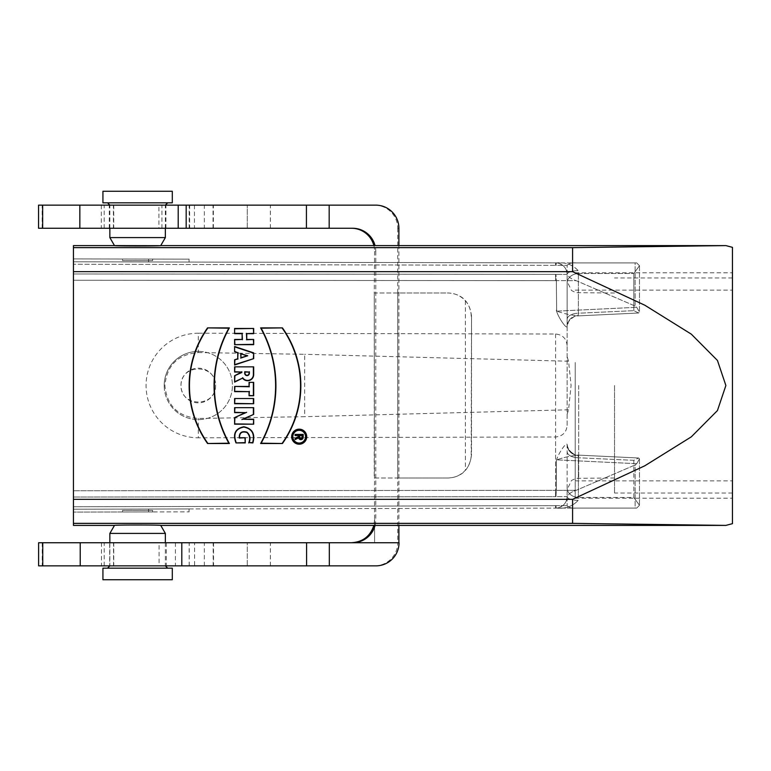 <?xml version="1.0" encoding="UTF-8"?>
<svg xmlns="http://www.w3.org/2000/svg" width="771" height="771" viewBox="0 0 771 771"><rect width="100%" height="100%" fill="white"/><g stroke="black" fill="none" stroke-linecap="round" stroke-linejoin="round"><path stroke-width="0.58" stroke-dasharray="3.85 2.89" d="M172.299 191.266L102.928 191.266M102.928 579.734L172.299 579.734M160.204 245.689L160.734 245.602M725.877 245.602L572.583 247.636L73.447 247.636L73.447 525.398M73.447 245.602L73.447 247.636M160.734 525.398C161.573 524.878 113.645 524.878 114.484 525.398M572.583 247.636L572.583 271.662L644.787 305.2L691.308 334.151L717.444 360.442L725.877 385.5L717.444 410.558L691.308 436.849L644.787 465.8L572.583 499.338L572.583 523.364L73.447 523.364M572.583 523.364L725.877 525.398M148.591 511.925L73.447 512.098L189.059 511.838L148.591 511.925L148.591 509.033L73.447 509.207L555.583 508.118L73.447 509.207L73.447 512.098L73.447 497.025L73.447 509.207L189.059 508.947L148.591 509.033L148.591 511.925M122.579 511.983L152.639 511.915L122.579 511.983L122.579 510.363L152.639 510.363L122.579 510.363M148.591 259.075L189.059 259.162L148.591 259.075L148.591 261.967L189.059 262.053L148.591 261.967L148.591 259.075L73.447 258.902L148.591 259.075M122.579 259.017L152.639 259.085L122.579 259.017L122.579 260.637L152.639 260.637L122.579 260.637M73.447 261.793L555.583 262.882L73.447 261.793L148.591 261.967L73.447 261.793L73.447 258.902L73.447 273.975L73.447 264.231L555.93 265.369L73.447 264.231M572.583 499.338L73.447 499.338M572.583 271.662L73.447 271.662M198.311 351.393A34.107 34.107 0 0 0 164.204 385.5A34.107 34.107 0 0 0 198.311 419.607A34.107 34.107 0 0 0 232.418 385.5A34.107 34.107 0 0 0 198.311 351.393M198.311 352.549L304.67 354.303L304.67 416.697L198.311 418.451C178.043 416.706 166.902 405.739 164.878 385.529C166.873 365.29 178.014 354.294 198.311 352.549L198.311 333.207A52.293 52.293 -90 0 0 146.056 385.5A52.293 52.293 -90 0 0 198.311 437.793L198.311 418.451M215.649 385.5C215.832 407.512 180.79 407.512 180.963 385.5C180.79 363.488 215.832 363.488 215.649 385.5A17.338 17.338 0 0 1 189.637 400.515A17.338 17.338 0 0 1 189.637 370.485A17.338 17.338 0 0 1 215.649 385.5M73.447 280.239L73.447 490.761L73.447 280.239L556.334 280.663L556.662 311.147L556.334 280.663L73.447 280.239L73.447 273.975L555.93 274.36L73.447 273.975M567.119 425.428L567.119 281.444L567.119 425.428C566.425 432.425 562.579 436.28 555.583 436.984L198.311 437.793M567.119 345.572C566.425 338.575 562.579 334.72 555.583 334.016L198.311 333.207M556.334 460.836C557.761 454.1 566.733 441.291 567.119 444.549L567.119 496.553L567.119 444.549C566.733 441.291 557.761 454.1 556.334 460.836L556.334 490.337L556.334 460.836M555.583 334.016L555.583 490.337L73.447 490.761L556.334 490.337L555.583 490.337L555.583 436.984M567.119 326.451L567.119 274.447L567.119 326.451C566.733 329.709 557.761 316.9 556.334 310.164C557.761 316.9 566.733 329.709 567.119 326.451L568.776 320.967C573.682 316.592 576.563 314.905 577.392 315.927L578.154 315.561L578.375 313.228A51856.92 51848.95 0.3 0 1 633.839 310.665A51856.92 51848.95 0.3 0 0 578.375 313.228L578.154 315.561L577.392 315.927L638.619 313.007L639.467 312.13L636.721 307.311L635.131 306.058L576.255 280.702C571.87 279.372 568.825 277.271 567.119 274.399L567.119 265.369L567.119 274.399C568.825 277.271 571.87 279.372 576.255 280.702L556.334 280.644L555.93 274.36L556.334 280.644L576.255 280.702L635.131 306.058L636.721 307.311L639.467 312.13L638.619 313.007L633.839 310.665L638.619 313.007L577.392 315.927C575.821 314.819 572.728 316.91 568.102 322.172L567.119 326.451A11.565 10.91 180 0 1 578.154 315.561C572.535 315.541 565.374 314.076 556.662 311.147C565.403 314.076 572.564 315.551 578.154 315.561A11.565 10.91 -0 0 0 567.119 326.451M73.447 490.761L73.447 497.025L555.93 496.64L73.447 497.025M567.119 496.601L567.119 505.631L567.119 496.601C568.825 493.729 571.87 491.628 576.255 490.298L635.131 464.942L636.721 463.689L635.131 464.942L635.131 508.089L576.255 508.089C571.87 508.465 568.825 507.646 567.119 505.631C568.825 507.646 571.87 508.465 576.255 508.089L636.721 508.089L556.334 508.089L636.721 508.089L635.131 508.089L635.131 464.942L576.255 490.298C571.87 491.628 568.825 493.729 567.119 496.601L555.93 496.64L556.334 490.356L555.93 496.64L567.119 496.601M555.583 505.66L73.447 506.769L555.583 505.66L555.583 508.118L556.334 508.089C557.761 508.195 566.733 506.412 567.119 496.553C566.733 506.412 557.761 508.195 556.334 508.089L555.583 508.118L555.583 505.66M732.45 247.337L732.45 523.663M732.45 385.5L732.45 277.974L732.45 385.5M576.255 262.911C571.87 262.535 568.825 263.354 567.119 265.369C568.825 263.354 571.87 262.535 576.255 262.911L635.131 262.911L576.255 262.911M578.375 273.551A51856.92 909.038 180 0 1 633.839 273.493A51856.92 909.038 180 0 0 578.375 273.551L578.154 270.611C572.535 264.617 565.374 262.044 556.662 262.911L636.721 262.911L556.662 262.911C565.403 262.053 572.564 264.626 578.154 270.611L578.375 273.551A11.565 9.715 180 0 0 567.119 283.256A11.565 9.715 -0 0 1 578.375 273.551L578.375 313.228A11.565 6.274 180 0 0 567.119 319.502A11.565 6.274 0 0 1 578.375 313.228L578.375 273.551M635.131 262.911L636.721 262.911L635.131 262.911L635.131 306.058L635.131 262.911M633.839 460.335A51856.92 51848.95 179.7 0 1 578.375 457.772A51856.92 51848.95 179.7 0 0 633.839 460.335L638.619 457.993L633.839 460.335L633.839 497.507A51856.92 909.038 0 0 1 578.375 497.449A51856.92 909.038 0 0 0 633.839 497.507L639.467 505.304L636.721 508.089L639.467 505.304L633.839 497.507L633.839 460.335M636.721 262.911L639.467 265.696L633.839 273.493L639.467 265.696L636.721 262.911M578.375 457.772L578.154 455.439L577.392 455.073L578.154 455.439C572.535 455.459 565.374 456.924 556.662 459.853C565.403 456.924 572.564 455.449 578.154 455.439L578.375 457.772A11.565 6.274 -0 0 1 567.119 451.498A11.565 6.274 180 0 0 578.375 457.772L578.375 497.449A11.565 9.715 0 0 1 567.119 487.744A11.565 9.715 180 0 0 578.375 497.449L578.375 457.772M636.721 463.689L639.467 458.87L638.619 457.993L639.467 458.87L636.721 463.689L556.662 459.853L636.721 463.689M556.662 508.089C565.394 508.947 572.564 506.374 578.154 500.389C572.535 506.383 565.374 508.956 556.662 508.089L556.113 508.099L556.662 508.089M567.119 274.447C566.733 264.588 557.761 262.805 556.334 262.911C557.761 262.805 566.733 264.588 567.119 274.447A11.565 3.836 180 0 1 578.154 270.611A11.565 3.836 180 0 0 567.119 274.447M555.583 262.882L556.334 262.911L555.583 262.882L555.583 265.34L555.583 262.882M578.154 500.389A11.565 3.836 0 0 1 567.119 496.553A11.565 3.836 180 0 0 578.154 500.389M578.154 455.439A11.565 10.91 -0 0 1 567.119 444.549L568.776 450.033C573.682 454.408 576.563 456.095 577.392 455.073L638.619 457.993L577.392 455.073C575.821 456.181 572.728 454.09 568.102 448.828L567.119 444.549A11.565 10.91 180 0 0 578.154 455.439M614.526 385.5L614.526 493.026L614.526 385.5M567.119 414.345L568.564 409.786L571.08 385.5L568.564 361.214L567.119 356.655M568.564 409.786L304.67 416.697M568.564 361.214L304.67 354.303M164.204 385.5A34.107 34.107 0 0 1 198.311 351.393A34.107 34.107 0 0 1 232.418 385.5A34.107 34.107 0 0 1 198.311 419.607A34.107 34.107 0 0 1 164.204 385.5M555.93 265.369L556.334 262.911L555.93 265.369L567.119 265.369L555.93 265.369M556.199 508.099L555.93 505.631L556.209 508.099M152.639 260.637L152.639 259.017M165.351 237.593L109.858 237.593M172.299 202.831L102.928 202.831M167.664 202.831L107.554 202.831L167.664 202.831M152.639 510.363L152.639 511.983M109.858 533.407L165.36 533.407M165.36 542.736L165.36 565.856L109.858 565.856L165.36 565.856M102.928 568.169L172.299 568.169M167.673 568.169L107.554 568.169L167.673 568.169M194.591 565.856L80.223 565.856L194.591 565.856L194.591 542.736L159.067 542.736L159.067 565.856M159.067 542.736L194.591 542.736M38.617 542.736L399.041 542.736M247.26 542.736L189.174 542.736L247.26 542.736L247.26 565.856L189.174 565.856L270.409 565.856L247.26 565.856L247.26 542.736M109.684 542.736L166.334 542.736L109.684 542.736L109.675 565.856L166.334 565.856L109.684 565.856M375.92 565.856L38.617 565.856M375.043 525.398A23.12 23.12 90 0 0 375.776 519.615L374.6 519.615L373.868 525.398M352.655 228.264L38.55 228.264M373.868 245.602A23.12 23.12 -90 0 1 374.6 251.385L375.776 251.385A23.12 23.12 90 0 0 375.043 245.602M375.776 251.385L375.776 519.615M374.6 251.385L374.253 293.009L448.51 293.009C462.022 293.982 469.693 301.692 471.524 316.129L471.524 454.871C469.693 469.308 462.022 477.018 448.51 477.991L448.086 477.991C454.957 477.847 460.73 475.235 465.405 470.165A23.12 23.12 90 0 0 471.187 454.871L471.524 454.871M374.6 477.991L397.72 477.991L397.72 542.736L374.6 542.736L374.272 293.009L374.253 477.991L448.086 477.991M374.61 565.856A23.12 23.12 90 0 0 397.72 542.736L374.6 542.736L374.6 519.615M398.896 228.264L397.72 228.264A23.12 23.12 90 0 0 374.6 205.144L375.776 205.144M398.896 525.398L398.896 245.602M397.72 477.991L448.51 477.991M397.72 228.264L397.701 477.991L397.691 293.009L448.51 293.009M471.524 316.129L471.187 454.871M471.187 316.129A23.12 23.12 90 0 0 465.405 300.835C460.73 295.765 454.957 293.153 448.086 293.009M397.72 293.009L374.6 293.009M38.55 205.144L374.6 205.144M204.344 228.264L270.409 228.264L189.174 228.264L204.344 228.264L204.344 205.144L189.174 205.144L270.409 205.144L204.344 205.144M189.252 228.264L189.252 205.144M189.252 565.856L189.252 542.736M204.344 565.856L204.344 542.736M247.26 228.264L247.26 205.144L247.26 228.264M175.403 542.736L175.403 565.856M158.922 228.264L79.837 228.264L158.922 228.264L158.922 205.144L79.837 205.144L158.922 205.144M165.929 228.264L109.289 228.264L165.929 228.264M165.929 205.144L109.289 205.144L165.929 205.144M732.45 366.023L732.45 480.882L732.45 366.023M575.214 366.023L575.214 480.882L575.214 366.023M732.45 362.476L732.45 498.22L732.45 362.476M575.214 362.476L575.214 498.22L575.214 362.476M567.119 274.399L555.93 274.36L567.119 274.399M555.93 505.631L567.119 505.631L555.93 505.631M633.839 273.493L633.839 310.665L633.839 273.493M556.662 311.147L636.721 307.311L556.662 311.147M576.255 490.298L556.334 490.356L576.255 490.298M578.684 385.5L578.684 477.991L578.684 385.5M555.583 280.663L555.583 274.389L555.583 280.663M555.583 496.611L555.583 490.337L555.583 496.611M165.351 205.144L109.858 205.144L165.351 205.144M213.191 565.856L213.191 542.736M113.53 565.856L113.53 542.736M101.454 542.736L101.454 565.856M104.191 565.856L104.191 542.736M113.751 542.736L113.751 565.856M42.212 542.736L42.212 565.856M465.405 300.835L465.405 470.165M113.742 205.144L113.742 228.264M270.38 228.264L270.38 205.144M270.38 565.856L270.38 542.736M161.949 228.264L161.949 205.144M189.685 205.144L189.685 228.264M213.027 228.264L213.027 205.144M101.319 205.144L101.319 228.264M113.385 228.264L113.385 205.144M104.172 228.264L104.172 205.144M194.456 205.144L194.456 228.264M42.154 228.264L42.154 205.144M639.467 265.696L639.467 312.13L639.467 265.696M639.467 458.87L639.467 505.304L639.467 458.87M562.763 505.593L559.341 507.482L562.878 505.497M556.662 262.911L556.113 262.901L556.662 262.911M562.878 265.503L559.351 263.528L562.763 265.407M556.778 262.95L557.366 263.027L556.778 262.95M732.45 277.974L614.526 277.974M732.45 493.026L614.526 493.026M614.526 293.009L575.898 292.672L571.523 290.522L567.119 281.444M614.526 477.991L575.898 478.328L571.523 480.478L567.119 489.556M189.059 261.967L189.059 259.075M189.059 509.033L189.059 511.925M165.36 228.264L165.36 205.144M109.858 228.264L109.858 205.144M109.858 542.736L109.858 565.856M189.174 228.264L189.174 205.144M189.174 565.856L189.174 542.736M270.409 228.264L270.409 205.144M270.409 565.856L270.409 542.736M166.334 542.736L166.334 565.856M213.548 542.736L213.548 565.856M213.365 228.264L213.365 205.144M165.938 228.264L165.938 205.144M109.289 228.264L109.289 205.144M575.214 480.882L732.45 480.882M575.214 290.118L732.45 290.118M575.214 498.22L732.45 498.22M575.214 272.78L732.45 272.78"/><path stroke-width="1.16" d="M102.928 191.266L172.299 191.266L172.299 202.831L102.928 202.831L102.928 191.266M172.299 579.734L102.928 579.734L102.928 568.169L172.299 568.169L172.299 579.734M725.877 245.602L160.734 245.602C161.573 246.122 113.645 246.122 114.484 245.602L73.447 245.602L73.447 247.636L572.583 247.636L725.877 245.602L732.45 247.337L732.45 523.663L725.877 525.398L160.734 525.398L165.36 533.407L109.858 533.407L109.858 542.736M160.734 245.602L165.36 237.593L109.858 237.593L114.484 245.602L160.204 245.689M160.734 525.398C161.573 524.878 113.645 524.878 114.484 525.398L73.447 525.398L73.447 247.636M725.877 525.398L572.583 523.364L73.447 523.364M299.196 443.046A6.361 6.361 0 0 0 304.699 433.504A6.361 6.361 0 0 0 293.684 433.504A6.361 6.361 0 0 0 299.196 443.046M303.186 434.41L295.091 434.41L295.091 435.567L298.56 435.567L298.56 436.579L295.091 438.314L295.091 439.605L298.618 437.841A2.313 2.313 0 0 0 303.186 437.292L303.186 434.41L295.091 434.41M572.583 523.364L572.583 499.338L644.787 465.8L691.308 436.849L717.444 410.558L725.877 385.5L717.444 360.442L691.308 334.151L644.787 305.2L572.583 271.662L73.447 271.662M572.583 499.338L73.447 499.338M234.606 333.67L234.606 328.465L253.678 328.465L253.678 333.67L246.749 333.67L246.749 339.452L253.678 339.452L253.678 344.656L234.606 344.656L234.606 339.452L242.123 339.452L242.123 333.67L234.606 333.67L234.606 328.465M299.196 444.202A7.517 7.517 0 0 0 305.702 432.926A7.517 7.517 0 0 0 292.681 432.926A7.517 7.517 0 0 0 299.196 444.202M282.437 443.508L260.617 443.508A118.965 118.965 0 0 0 260.617 327.887L282.437 327.887A100.008 100.008 0 0 1 282.437 443.508L261.138 443.2A119.274 119.274 0 0 0 261.138 328.195L260.617 327.887M253.678 366.851L234.606 366.851L234.606 372.056L241.545 372.056L234.606 375.756L234.606 382.117L242.586 378.127A6.101 6.101 0 0 0 253.678 374.629L253.678 366.851L234.606 366.851M253.678 382.349L249.052 382.349L249.052 386.444L234.606 386.444L234.606 391.649L249.052 391.649L249.052 395.754L253.678 395.754L253.678 382.349L249.052 382.349M253.678 398.53L234.606 398.53L234.606 403.734L253.678 403.734L253.678 398.53L234.606 398.53M253.678 407.666L234.606 407.666L234.606 412.639L245.255 412.639L234.606 417.612L234.606 424.195L253.678 424.195L253.678 419.222L243.279 419.222L253.678 414.374L253.678 407.666L234.606 407.666M248.715 442.93C250.402 438.738 249.794 435.249 246.874 432.464C241.959 431.056 239.492 432.81 239.473 437.726L245.245 437.726L245.245 442.93L236.003 442.93C232.591 433.986 235.203 428.589 243.838 426.749C252.377 428.58 255.384 433.977 252.878 442.93L249.11 442.621C250.758 438.554 250.055 435.066 246.999 432.184C241.699 430.729 239.106 432.676 239.232 438.024L239.473 437.726M234.606 346.507L234.606 351.711L237.728 352.752L237.728 358.756L234.606 359.797L234.606 365.001L253.678 358.64L253.678 352.867L234.606 346.507L234.606 351.711M207.553 327.887L229.363 327.887A118.965 118.965 0 0 0 229.363 443.508L207.553 443.508A100.008 100.008 0 0 1 207.553 327.887L228.852 328.195A119.274 119.274 0 0 0 228.852 443.2L229.363 443.508M572.583 271.662L572.583 247.636M73.447 261.793L73.447 264.231M73.447 497.025L73.447 490.761M73.447 280.239L73.447 273.975M234.904 328.774L253.678 328.465M253.38 328.774L253.678 333.67M253.38 333.371L246.749 333.67M246.441 333.371L246.749 339.452M246.441 339.751L253.678 339.452M253.38 339.751L253.678 344.656M253.38 344.348L234.606 344.656M234.904 344.348L234.606 339.452M234.904 339.751L242.123 339.452M242.422 339.751L242.123 333.67M242.422 333.371L234.904 333.371M228.852 328.195L229.363 327.887M228.852 443.2L207.553 443.508M207.707 443.2A99.7 99.7 0 0 1 207.707 328.195M299.196 443.894A7.209 7.209 0 0 0 306.405 436.685A7.209 7.209 0 0 0 299.196 429.476A7.209 7.209 0 0 0 291.978 436.685A7.209 7.209 0 0 0 299.196 443.894M299.196 443.344A6.66 6.66 0 0 0 305.856 436.685A6.66 6.66 0 0 0 299.196 430.025A6.66 6.66 0 0 0 292.527 436.685A6.66 6.66 0 0 0 299.196 443.344M261.138 443.2L260.617 443.508M261.138 328.195L282.437 327.887M282.273 328.195A99.7 99.7 0 0 1 282.273 443.2M246.749 355.749L240.966 353.831L240.966 357.677L247.703 355.749L240.966 353.831M240.658 353.407L240.966 357.677M240.658 358.101L247.703 355.749M234.904 351.489L237.728 352.752M238.027 352.53L237.728 358.756M238.027 358.978L234.606 359.797M234.904 360.018L234.606 365.001M234.904 364.577L253.678 358.64M253.38 358.428L253.678 352.867M253.38 353.079L234.904 346.921M245.014 372.056L249.052 372.056L249.052 373.27A2.024 2.024 0 0 1 247.038 375.294A2.024 2.024 0 0 1 245.014 373.27L244.706 371.747L249.052 372.056M249.361 371.747L249.361 373.27A2.323 2.323 0 0 1 247.038 375.593A2.323 2.323 0 0 1 244.706 373.27L244.706 371.747M234.904 367.16L234.606 372.056M234.904 371.747L241.545 372.056M241.843 371.747L241.545 372.287M241.843 372.47L234.606 375.756M234.904 375.94L234.606 382.117M234.904 381.626L242.586 378.127M242.682 377.732A5.802 5.802 0 0 0 253.38 374.629L253.38 367.16M249.361 382.647L249.052 386.444M249.361 386.753L234.606 386.444M234.904 386.753L234.606 391.649M234.904 391.35L249.052 391.649M249.361 391.35L249.052 395.754M249.361 395.456L253.678 395.754M253.38 395.456L253.38 382.647M234.904 398.838L234.606 403.734M234.904 403.426L253.678 403.734M253.38 403.426L253.38 398.838M234.904 407.965L234.606 412.639M234.904 412.331L245.255 412.639M246.624 412.331L234.606 417.612M234.904 417.805L234.606 424.195M234.904 423.896L253.678 424.195M253.38 423.896L253.678 419.222M253.38 419.53L243.279 419.222M241.911 419.53L253.678 414.374M253.38 414.181L253.38 407.965M239.232 438.024L245.245 437.726M244.947 438.024L245.245 442.93M244.947 442.621L236.003 442.93M236.177 442.621C233.006 433.938 235.55 428.743 243.829 427.057C252.04 428.734 254.979 433.928 252.657 442.621L252.878 442.93M252.657 442.621L249.11 442.621M299.717 437.292L299.717 435.567L302.03 435.567L302.03 437.292A1.156 1.156 0 0 1 300.873 438.448A1.156 1.156 0 0 1 299.717 437.292L299.717 435.567M299.408 435.258L302.03 435.567M302.328 435.258L302.328 437.292A1.455 1.455 0 0 1 300.873 438.757A1.455 1.455 0 0 1 299.408 437.292M295.389 434.709L295.091 435.567M295.389 435.258L298.56 435.567M298.859 435.258L298.56 436.579M298.859 436.772L295.091 438.314M295.389 438.506L295.091 439.605M295.389 439.113L298.618 437.841M298.859 437.379A2.005 2.005 0 0 0 300.912 439.306A2.005 2.005 0 0 0 302.878 437.292L302.878 434.709M165.36 228.264L165.351 237.593M165.36 533.407L165.36 542.736M167.673 568.169L165.36 565.856M181.802 565.856L375.92 565.856A23.12 23.12 -90 0 0 399.041 542.736L42.742 542.736L42.742 565.856L181.802 565.856L181.802 542.736M42.742 542.736L38.617 542.736L38.617 565.856L42.742 565.856M352.655 542.736A23.12 23.12 90 0 0 375.043 525.398M373.868 525.398C370.321 536.231 362.862 542.013 351.48 542.736M375.043 245.602A23.12 23.12 90 0 0 352.655 228.264L329.178 228.264L329.178 205.144L38.55 205.144L38.55 228.264L329.178 228.264M351.48 228.264A23.12 23.12 -90 0 1 373.868 245.602M329.178 205.144L375.776 205.144A23.12 23.12 -90 0 1 398.896 228.264L398.896 245.602M398.896 542.736L398.896 525.398M42.656 228.264L42.656 205.144M329.313 565.856L329.313 542.736M306.598 542.736L306.598 565.856M178.197 205.144L178.197 228.264M186.177 228.264L186.177 205.144M306.424 205.144L306.424 228.264M109.858 237.593L109.858 228.264M165.36 205.144L167.673 202.831M109.858 205.144L107.554 202.831M114.484 525.398L109.858 533.407M109.858 565.856L107.554 568.169M80.223 542.736L80.223 565.856M79.837 228.264L79.837 205.144"/></g></svg>
